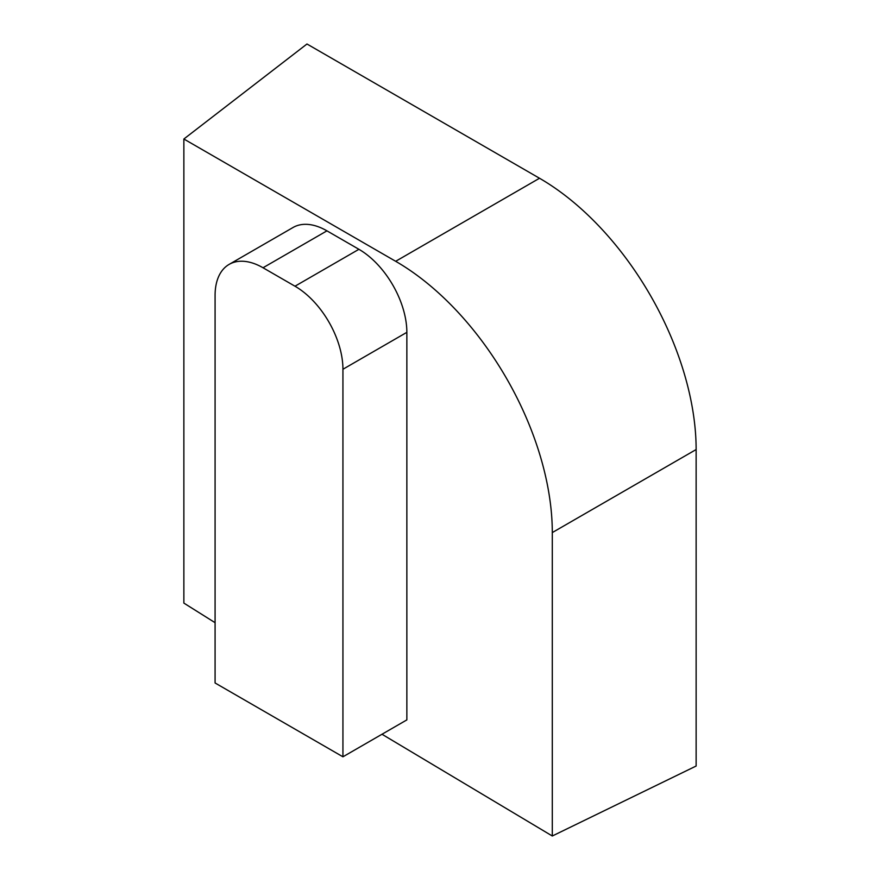 <?xml version="1.0" encoding="UTF-8"?>
<svg xmlns="http://www.w3.org/2000/svg" width="880" height="880" viewBox="0 0 880 880"><rect width="100%" height="100%" fill="white"/><g stroke="black" fill="none" stroke-linecap="round" stroke-linejoin="round"><path stroke-width="1.32" d="M215.083 622.688L183.865 603.097L183.865 139.007L306.977 44L539.517 178.255A221.496 127.886 60 0 1 696.135 449.537L696.135 766.029L552.299 836L381.997 734.25M183.865 139.007L395.67 261.294A221.496 127.886 60 0 1 552.299 532.576L552.299 836M342.936 756.8L406.857 719.895L406.857 332.343A67.804 39.149 -120 0 0 358.919 249.304L326.953 230.846A67.804 39.149 -120 0 0 293.051 227.491L229.119 264.396A67.804 39.149 -120 0 0 215.083 295.438L215.083 682.979L342.936 756.8L342.936 369.259A67.804 39.149 -120 0 0 294.987 286.209L263.021 267.762A67.804 39.149 -120 0 0 229.119 264.396M306.977 44L539.517 178.255A221.496 127.886 60 0 1 696.135 449.537L696.135 766.029M539.517 178.255L395.67 261.294M696.135 449.537L552.299 532.576M358.919 249.304L294.987 286.209M406.857 332.343L342.936 369.259M326.953 230.846L263.021 267.762"/></g></svg>

